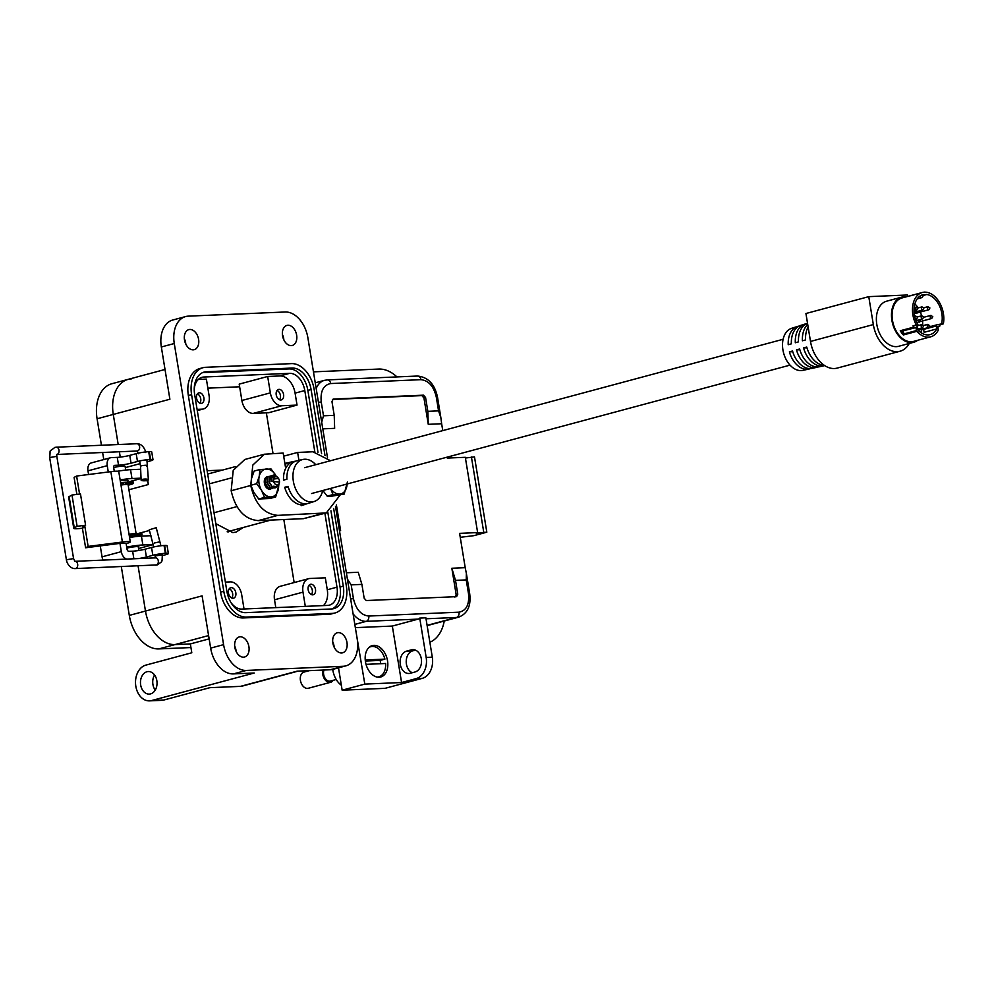 <?xml version="1.0" encoding="UTF-8"?>
<svg xmlns="http://www.w3.org/2000/svg" width="993" height="993" viewBox="0 0 993 993"><rect width="100%" height="100%" fill="white"/><g stroke="black" fill="none" stroke-linecap="round" stroke-linejoin="round"><path stroke-width="1.49" d="M228.7 531.392L228.055 532.074M235.254 466.66L207.835 474.009M207.86 388.151L239.561 386.786M266.347 412.84L273.013 453.491M283.824 519.525L294.151 582.568M243.384 527.444L235.974 532.136L232.846 532.608L215.791 523.659M207.127 470.732L222.519 470.074M939.328 326.56A1.142 0.757 75 0 1 939.217 326.585L937.74 326.647L938.224 329.626A1.142 0.757 75 0 1 938.124 330.433A22.491 15.081 -105 0 1 930.714 336.813A22.491 15.081 -105 0 1 928.492 337.148A22.491 15.081 -105 0 1 916.812 331.339A1.142 0.757 -105 0 1 916.452 330.557L903.556 334.02L903.605 332.767L901.694 331.066L914.479 327.64A1.142 0.757 -105 0 1 913.721 327.131A22.491 15.081 75 0 1 913.014 325.865L916.278 324.984A22.491 15.081 -105 0 1 922.311 292.501A22.491 15.081 -105 0 1 924.16 292.178A2.334 1.564 -105 0 1 924.297 292.141A2.334 1.564 -105 0 1 924.905 292.153A22.491 15.081 -105 0 1 943.35 323.817L940.086 324.699A22.491 15.081 -105 0 1 939.788 326.014A1.142 0.757 75 0 1 939.328 326.56L937.789 326.982M922.311 292.501L901.917 297.974A22.491 15.081 75 0 0 892.794 321.98A22.491 15.081 75 0 0 911.363 341.753A22.491 15.081 75 0 0 913.572 341.406L930.714 336.813M903.32 331.017A20.208 13.554 -105 0 1 903.295 330.967L903.605 332.767M923.639 328.807A1.142 0.757 -105 0 0 923.627 329.378L924.111 332.32L936.759 328.931A20.208 13.554 -105 0 1 930.118 334.616A20.208 13.554 -105 0 1 928.132 334.914A20.208 13.554 -105 0 1 917.669 329.75L917.184 326.809A1.142 0.757 -105 0 0 916.229 325.716L918.041 324.91A20.208 13.554 -105 0 1 922.907 294.698A20.208 13.554 -105 0 1 923.341 294.598L922.485 294.822M921.442 295.231L923.366 294.71A2.334 1.564 -105 0 1 923.341 294.598M931.682 318.492L932.799 316.705L930.851 315.389A1.614 1.08 -105 0 0 931.682 318.492L916.8 322.489A1.614 1.08 75 0 0 916.949 322.44M916.676 294.027L910.705 295.79M923.366 294.71L926.519 294.573L923.515 295.38M943.35 323.817L941.575 323.904A20.208 13.554 -105 0 0 926.506 294.462A2.334 1.564 -105 0 1 926.519 294.573M916.278 324.984L918.041 324.91M920.821 332.543A20.208 13.554 75 0 0 921.976 329.254M922.634 324.661A20.208 13.554 75 0 0 922.547 320.95M921.603 315.811A20.208 13.554 75 0 0 920.3 312.05M918.128 307.929A20.208 13.554 75 0 0 914.876 303.895M941.575 323.904L936.858 324.835A1.142 0.757 -105 0 0 936.275 325.989L936.759 328.931M914.776 325.778L913.014 325.865M940.086 324.699L938.311 324.773M923.13 295.281L921.852 295.331L923.093 295.492M916.812 331.339L903.345 334.964A22.491 15.081 -105 0 1 900.266 330.743L901.694 331.066M903.345 334.964L903.556 334.02M914.479 327.64L915.956 327.578L916.452 330.557M915.434 312.162L916.638 313.428L917.42 312.05M918.388 320.938L919.667 322.067M919.481 322.092L920.25 320.565M902.339 331.017L915.956 327.578M917.333 312.063L917.259 312.956M920.176 320.578L919.394 322.117M807.52 323.246A22.578 15.143 75 0 0 798.471 341.877L795.319 342.746A22.417 15.032 -105 0 1 804.653 324.152L800.619 325.443A22.218 14.895 75 0 0 791.371 343.839L788.219 344.708A22.057 14.796 -105 0 1 797.404 326.474L791.607 328.323A21.772 14.597 75 0 0 783.291 351.77A21.772 14.597 75 0 0 801.19 370.588A21.772 14.597 75 0 0 802.89 370.364L808.836 369.061A22.057 14.796 -105 0 1 807.11 369.284A22.057 14.796 -105 0 1 789.385 351.857L792.538 350.988A22.218 14.895 75 0 0 810.4 368.564A22.218 14.895 75 0 0 812.137 368.341L816.271 367.447A22.417 15.032 -105 0 1 814.521 367.671A22.417 15.032 -105 0 1 796.485 349.896L799.638 349.027A22.578 15.143 75 0 0 817.81 366.951A22.578 15.143 75 0 0 819.573 366.727L823.693 365.821A22.777 15.267 -105 0 1 821.919 366.045A22.777 15.267 -105 0 1 803.585 347.935L806.738 347.066A22.938 15.379 75 0 0 824.314 365.337M808.128 326.97A22.938 15.379 75 0 0 805.571 339.916L802.406 340.785A22.777 15.267 -105 0 1 807.706 324.351M804.653 324.152A22.417 15.032 -105 0 1 806.291 323.78M797.404 326.474A22.057 14.796 -105 0 1 799.055 326.101M917.619 340.326A23.348 15.652 -105 0 1 913.796 342.237A23.348 15.652 -105 0 1 911.5 342.585A23.348 15.652 -105 0 1 892.223 322.067A23.348 15.652 -105 0 1 901.694 297.143A23.348 15.652 -105 0 1 903.99 296.795A23.348 15.652 -105 0 1 905.964 296.882M913.796 342.237L898.702 346.284A23.348 15.652 -105 0 1 896.394 346.644A23.348 15.652 -105 0 1 877.129 326.114A23.348 15.652 -105 0 1 886.6 301.202L901.694 297.143M810.499 341.431A28.462 19.078 75 0 0 837.198 368.093L900.03 351.237A28.462 19.078 -105 0 1 873.331 324.574L810.499 341.431L805.931 313.515L868.763 296.646L873.331 324.574M909.253 343.454A28.462 19.078 -105 0 1 900.03 351.237M907.639 296.435L907.391 294.995L868.763 296.646M824.662 365.561A22.777 15.267 -105 0 1 823.693 365.821M817.884 366.951A22.417 15.032 -105 0 1 816.271 367.447M810.449 368.564A22.057 14.796 -105 0 1 808.836 369.061M803.585 347.935L806.949 347.786M796.485 349.896L799.849 349.747M789.385 351.857L792.749 351.708M322.725 490.542A21.772 14.597 -105 0 1 314.21 501.502A21.772 14.597 -105 0 1 311.628 501.961A21.772 14.597 -105 0 1 293.58 482.486A21.772 14.597 -105 0 1 302.927 459.461A21.772 14.597 -105 0 1 304.628 459.238A21.772 14.597 -105 0 1 315.786 464.699M306.775 503.736A22.218 14.895 -105 0 1 305.199 504.382A22.218 14.895 -105 0 1 302.555 504.854A22.218 14.895 -105 0 1 284.693 487.265L288.069 486.384A22.057 14.796 75 0 0 305.794 503.823A22.057 14.796 75 0 0 308.413 503.352L314.21 501.502M302.927 459.461L296.994 460.764A22.057 14.796 75 0 0 286.903 479.234L283.526 480.115A22.218 14.895 -105 0 1 293.692 461.484A22.218 14.895 -105 0 1 295.38 461.261M293.692 461.484L289.559 462.378A22.417 15.032 75 0 0 285.065 464.625M284.879 463.508A22.578 15.143 -105 0 1 286.257 463.11A22.578 15.143 -105 0 1 287.945 462.887M288.28 487.116L284.693 487.265M344.943 484.572L343.429 484.981M344.695 484.646L343.181 485.043M342.908 485.118L341.393 485.527M342.647 485.192L341.145 485.602M340.872 485.664L339.358 486.074M340.611 485.738L339.097 486.148M273.298 487.526L273.671 486.21M278.536 478.465A4.245 2.842 75 0 0 275.036 476.95A4.245 2.842 75 0 0 273.646 481.009A4.245 2.842 75 0 0 276.774 485.018A4.245 2.842 75 0 0 279.48 481.977A4.245 2.842 75 0 0 279.405 480.761A4.245 2.842 75 0 0 278.536 478.465L273.348 479.085A4.456 2.979 75 0 0 273.348 481.059A4.456 2.979 75 0 0 273.745 482.474C272.591 479.234 273.025 477.31 275.036 476.727M269.004 481.183L269.724 478.427L270.952 477.782M273.336 475.138L271.188 477.05A6.38 4.27 -105 0 1 273.336 475.138A6.38 4.27 -105 0 1 273.969 475.051L277.059 476.801M277.755 486.21L275.669 487.724L272.529 487.129L269.14 481.903L270.071 476.479L272.293 475.61M277.37 486.446L275.421 487.786L272.268 487.203L268.88 481.965L269.811 476.553L271.226 475.709M274.49 487.898L270.481 487.675L267.092 482.449L268.036 477.025L270.245 476.156M270.394 476.181L271.449 476.553M272.281 477.149L273.274 478.291M274.353 487.898L270.233 487.749L266.844 482.511L267.775 477.099L269.177 476.268M272.454 488.457L268.445 488.221L265.057 482.995L265.987 477.571L268.209 476.702M272.318 488.444L268.184 488.295L264.796 483.057L266.385 477.112M275.706 486.756L274.614 487.836M275.52 486.731L274.465 487.824M274.242 486.26L273.447 487.588M273.348 487.712L272.566 488.382M273.187 487.662L272.43 488.37M273.745 482.474L272.889 481.133L273.969 475.051M271.188 477.05L270.977 481.431L279.48 481.977M339.991 495.234L326.337 512.922L303.411 518.681L258.254 520.617C244.539 519.413 235.502 509.446 231.158 490.741L233.231 470.334L244.824 459.474L264.411 454.223L283.166 453.056L285.363 466.449M326.337 512.922L277.841 515.367C264.126 514.151 255.089 504.196 250.732 485.478L252.805 465.072L264.411 454.223M298.93 460.342L297.627 452.436L312.894 451.778L330.532 460.74M283.675 456.172L297.627 452.436M259.061 483.392A14.237 9.545 75 0 0 261.507 490.319L256.653 483.703L259.21 476.367L259.955 469.503L271.101 469.031L275.942 475.647A14.237 9.545 75 0 0 266.434 469.019A14.237 9.545 -105 0 0 259.21 476.367A14.237 9.545 75 0 0 259.061 483.392M265.69 486.595L266.36 487.501A6.38 4.27 -105 0 1 265.702 486.62A6.38 4.27 -105 0 1 264.399 483.169A6.38 4.27 -105 0 1 264.287 481.344A6.38 4.27 -105 0 1 267.179 476.801M264.97 478.936L264.287 481.481M270.828 488.978A6.38 4.27 -105 0 1 269.748 489.239L265.627 486.496M278.921 484.733L275.682 496.947L269.848 498.511L258.689 498.995L253.848 492.379L250.832 485.267L251.564 478.415L254.121 471.067L259.955 469.503M269.748 489.239A6.38 4.27 -105 0 1 266.36 487.501M275.682 496.947L264.523 497.431L261.507 490.319A14.237 9.545 75 0 0 271.015 496.947A14.237 9.545 75 0 0 278.239 489.599A14.237 9.545 75 0 0 278.648 485.242M258.689 498.995L264.523 497.431M250.832 485.267L256.653 483.703M339.345 486.123A6.38 4.27 -105 0 1 338.241 486.396A6.38 4.27 -105 0 1 338.141 486.396M347.413 481.99L344.174 494.104L333.015 494.588L330.719 488.829M333.015 494.588L327.181 496.152L331.848 496.152L344.174 494.104M327.181 496.152L323.147 490.865M330.582 488.432A14.237 9.545 75 0 0 339.507 494.104A14.237 9.545 75 0 0 346.731 486.769A14.237 9.545 75 0 0 347.116 483.988M189.874 329.465A10.389 6.963 75 0 0 188.844 329.614A10.389 6.963 75 0 0 184.636 340.698A10.389 6.963 75 0 0 193.213 349.834A10.389 6.963 75 0 0 194.231 349.673A10.389 6.963 75 0 0 198.451 338.588A10.389 6.963 75 0 0 189.874 329.465M240.207 636.798A10.389 6.963 75 0 0 239.176 636.96A10.389 6.963 75 0 0 234.969 648.044A10.389 6.963 75 0 0 243.533 657.167A10.389 6.963 75 0 0 244.563 657.018A10.389 6.963 75 0 0 248.771 645.934A10.389 6.963 75 0 0 240.207 636.798M338.253 632.603A10.389 6.963 75 0 0 337.235 632.752A10.389 6.963 75 0 0 333.015 643.836A10.389 6.963 75 0 0 341.592 652.972A10.389 6.963 75 0 0 342.61 652.811A10.389 6.963 75 0 0 346.83 641.726A10.389 6.963 75 0 0 338.253 632.603M287.933 325.257A10.389 6.963 75 0 0 286.903 325.419A10.389 6.963 75 0 0 282.695 336.503A10.389 6.963 75 0 0 291.259 345.626A10.389 6.963 75 0 0 292.29 345.477A10.389 6.963 75 0 0 296.497 334.393A10.389 6.963 75 0 0 287.933 325.257M154.56 674.979A11.283 8.279 -92.5 0 0 152.922 684.462A11.283 8.279 -92.5 0 0 155.218 690.135M156.844 680.652A11.283 8.279 87.5 0 1 149.248 694.095A11.283 8.279 87.5 0 1 140.671 684.996A11.283 8.279 87.5 0 1 148.28 671.541A11.283 8.279 87.5 0 1 156.844 680.652M127.464 480.798A7.447 0.819 170.7 0 0 128.01 480.376A7.447 0.819 170.7 0 0 125.999 480.14A7.447 0.819 170.7 0 0 120.29 480.811M138.337 547.217A7.447 0.819 170.7 0 0 138.896 546.808A7.447 0.819 170.7 0 0 136.873 546.572A7.447 0.819 170.7 0 0 126.868 548.124M231.27 587.645A5.412 3.637 75 0 0 230.736 587.719A5.412 3.637 75 0 0 228.539 593.504A5.412 3.637 75 0 0 233.02 598.27A5.412 3.637 75 0 0 233.554 598.183A5.412 3.637 75 0 0 235.751 592.399A5.412 3.637 75 0 0 231.27 587.645M199.37 392.781A5.412 3.637 75 0 0 198.836 392.868A5.412 3.637 75 0 0 196.639 398.652A5.412 3.637 75 0 0 201.107 403.419A5.412 3.637 75 0 0 201.641 403.332A5.412 3.637 75 0 0 203.838 397.548A5.412 3.637 75 0 0 199.37 392.781M279.033 389.368A5.412 3.637 75 0 0 278.499 389.455A5.412 3.637 75 0 0 276.302 395.239A5.412 3.637 75 0 0 280.783 400.005A5.412 3.637 75 0 0 281.317 399.918A5.412 3.637 75 0 0 283.514 394.134A5.412 3.637 75 0 0 279.033 389.368M310.946 584.232A5.412 3.637 75 0 0 310.412 584.306A5.412 3.637 75 0 0 308.215 590.09A5.412 3.637 75 0 0 312.683 594.857A5.412 3.637 75 0 0 313.217 594.77A5.412 3.637 75 0 0 315.414 588.986A5.412 3.637 75 0 0 310.946 584.232M202.944 367.708L199.717 368.577A27.084 18.159 75 0 0 188.347 395.524L220.545 592.151A27.084 18.159 75 0 0 243.285 617.944L329.08 614.257A27.084 18.159 75 0 0 331.749 613.848L334.989 612.979A27.084 18.159 -105 0 1 332.32 613.389L246.525 617.075A27.084 18.159 -105 0 1 223.785 591.282L191.587 394.668A27.084 18.159 -105 0 1 202.944 367.708A27.084 18.159 -105 0 1 205.613 367.298L291.421 363.624A27.084 18.159 -105 0 1 314.148 389.405L325.009 455.688M335.485 506.343L357.195 638.921A27.084 18.159 -105 0 1 345.825 665.869A27.084 18.159 -105 0 1 343.156 666.278L246.326 670.436A27.084 18.159 -105 0 1 223.586 644.643L174.272 343.516A27.084 18.159 -105 0 1 185.641 316.556A27.084 18.159 -105 0 1 188.31 316.146L285.14 312.001A27.084 18.159 -105 0 1 307.88 337.781L327.504 457.661M333.66 508.515L346.346 586.031A27.084 18.159 -105 0 1 334.989 612.979M184.338 338.663A10.389 6.963 -105 0 1 185.803 344.112M234.671 645.996A10.389 6.963 -105 0 1 236.135 651.445M332.717 641.788A10.389 6.963 -105 0 1 334.182 647.25M185.641 316.556L172.695 320.031A27.084 18.159 75 0 0 161.338 346.979L169.89 399.236L113.276 414.429L118.204 444.541L113.276 414.429A35.214 23.609 -105 0 1 128.047 379.4A35.214 23.609 -105 0 1 131.523 378.867M119.383 451.765L120.265 457.115L119.383 451.765M147.709 480.314L148.391 484.522A6.777 4.543 75 0 0 146.803 480.562M138.077 565.886L145.475 611.055L138.077 565.886M202.088 595.862L210.653 648.119A27.084 18.159 75 0 0 233.38 673.899L254.22 673.006L151.656 700.537A18.06 13.257 87.5 0 1 149.533 700.859A18.06 13.257 87.5 0 1 135.631 684.847A18.06 13.257 87.5 0 1 145.859 665.111L191.798 652.773L190.346 643.923L175.029 644.581A35.214 23.609 -105 0 1 145.475 611.055L202.088 595.862M151.656 700.537L163.919 700.003L209.858 687.677L240.505 686.362L297.118 671.169L330.21 669.754A27.084 18.159 75 0 0 332.878 669.344L345.825 665.869M282.397 334.455A10.389 6.963 -105 0 1 283.861 339.904M321.595 453.677L311.094 389.541A22.578 15.131 75 0 0 292.141 368.055L206.345 371.73A22.578 15.131 75 0 0 204.124 372.077A22.578 15.131 75 0 0 194.653 394.531L226.851 591.158A22.578 15.131 75 0 0 245.792 612.644L331.588 608.97A22.578 15.131 75 0 0 333.822 608.622A22.578 15.131 75 0 0 343.293 586.168L330.942 510.799M298.037 671.131L242.28 686.089A18.06 12.102 -105 0 1 240.505 686.362M129.562 537.486A15.801 1.738 -9.3 0 1 141.416 536.108L150.948 535.699M153.344 544.524L142.868 544.971L141.416 536.108M140.658 469.255L130.53 469.689L131.982 478.539L141.031 478.154M163.919 700.003A18.06 13.257 87.5 0 1 161.785 700.338L149.533 700.859M209.138 638.884L190.346 643.923L175.029 644.581A35.214 23.609 -105 0 1 145.475 611.055L129.301 615.399L121.307 566.606M202.535 372.636A22.578 15.131 -105 0 1 203.106 372.598L288.901 368.924A22.578 15.131 -105 0 1 307.855 390.41L317.996 452.349M327.839 512.425L340.053 587.037A22.578 15.131 -105 0 1 332.159 608.92M117.733 471.216A15.801 1.738 -9.3 0 1 130.53 469.689M120.141 479.904A15.801 1.738 -9.3 0 1 131.982 478.539M126.707 547.118A15.801 1.738 -9.3 0 1 142.868 544.971M314.818 451.803L304.789 390.534A18.06 12.102 75 0 0 289.633 373.343L203.838 377.03A18.06 12.102 75 0 0 202.051 377.303A18.06 12.102 75 0 0 194.231 389.157M230.897 602.466A18.06 12.102 75 0 0 241.833 609.081L327.628 605.407A18.06 12.102 75 0 0 329.415 605.134A18.06 12.102 75 0 0 336.987 587.161L324.897 513.307M198.302 379.45L206.383 379.103L209.064 395.487A13.542 9.086 -105 0 1 203.391 408.967A13.542 9.086 -105 0 1 202.051 409.178L197.086 409.389M241.882 400.502L239.201 384.117L267.663 376.484L279.927 375.95A18.06 12.102 -105 0 1 295.082 393.141L297.044 405.094L268.569 412.74L253.252 413.398A13.542 9.086 -105 0 1 241.882 400.502L270.357 392.868L267.663 376.484M305.31 606.363L302.989 592.151A13.542 9.086 -105 0 1 308.662 578.671A13.542 9.086 -105 0 1 310.002 578.472L325.319 577.814L327.28 589.768A18.06 12.102 -105 0 1 323.457 605.581M225.361 582.097L230.339 581.886A13.542 9.086 -105 0 1 241.696 594.77L244.03 608.982M297.044 405.094L281.714 405.752A13.542 9.086 -105 0 1 270.357 392.868M275.793 607.629L274.515 599.784A13.542 9.086 -105 0 1 280.2 586.317L308.662 578.671M190.941 647.548L158.855 648.913A35.214 23.609 -105 0 1 129.301 615.399M103.781 459.56L102.614 452.485M101.435 445.261L97.091 418.773A35.214 23.609 -105 0 1 111.874 383.732L165.012 369.47M97.091 418.773L113.276 414.429A35.214 23.609 -105 0 1 128.047 379.4M122.387 542.017A11.208 1.229 -9.3 0 1 127.265 541.57A11.208 1.229 -9.3 0 1 130.294 541.917A11.208 1.229 -9.3 0 1 126.843 543.394L119.868 543.382L85.609 547.776L88.129 546.411L122.387 542.017L110.856 471.663L76.61 476.044L79.564 494.067M130.294 541.917L118.763 471.551A11.208 1.229 170.7 0 0 115.734 471.203A11.208 1.229 170.7 0 0 110.856 471.663M125.701 470.074L125.081 466.263A6.839 0.745 170.7 0 0 123.231 466.052A6.839 0.745 170.7 0 0 113.674 467.566M84.74 525.682L84.939 526.873L82.407 528.226A12.264 1.341 -9.3 0 1 73.755 528.35A12.264 1.341 -9.3 0 1 74.264 527.854L77.106 526.315L85.597 525.223L82.605 526.898L84.939 526.873L88.129 546.411M82.407 528.226L85.609 547.776M76.61 476.044L74.09 477.41L76.871 494.415M126.123 543.593L127.042 549.179A2.271 1.527 75 0 0 128.953 551.338L132.628 551.177L133.869 558.786M114.431 465.456L114.865 465.345A2.271 1.527 75 0 0 114.642 465.369A2.271 1.527 75 0 0 113.686 467.641L114.282 471.29M126.719 559.096A7.969 5.337 -105 0 1 121.32 551.661L120.041 543.854M73.755 528.35L68.641 497.071A12.264 1.341 -9.3 0 1 69.138 496.587L71.992 495.035L80.47 493.955L85.597 525.223M108.274 471.985L107.244 465.667A7.969 5.337 -105 0 1 110.583 457.736A7.969 5.337 -105 0 1 111.365 457.612L117.261 457.363L118.539 465.183A8.962 0.981 170.7 0 0 131.051 463.197L137.468 461.472A8.962 0.981 -9.3 0 1 149.98 459.486L150.588 459.461A8.962 0.981 -9.3 0 1 153.009 459.734A8.962 0.981 -9.3 0 1 150.241 460.926L147.163 461.757M114.865 465.345L118.539 465.183M103.098 560.102A7.969 5.337 -105 0 1 102.056 556.837L100.256 545.902M88.576 474.517L87.967 470.843A7.969 5.337 -105 0 1 91.319 462.912L110.583 457.736M138.052 558.612A8.962 0.981 170.7 0 0 146.405 557.011L152.835 555.298A8.962 0.981 -9.3 0 1 165.334 553.312L165.943 553.287A8.962 0.981 -9.3 0 1 168.376 553.56A8.962 0.981 -9.3 0 1 165.608 554.739L162.504 555.583M155.206 557.532L153.716 557.929M162.38 554.702L161.623 554.367M146.405 557.011L145.127 549.203A8.962 0.981 -9.3 0 1 132.628 551.177M71.992 495.035L77.106 526.315M131.051 463.197L129.76 455.377A8.962 0.981 -9.3 0 1 117.261 457.363M129.76 455.377L136.19 453.652A8.962 0.981 -9.3 0 1 148.702 451.678L149.31 451.641A8.962 0.981 -9.3 0 1 151.73 451.927L153.009 459.734M140.112 463.644L127.762 466.958A13.443 1.477 -9.3 0 1 125.292 467.566L126.608 467.256M147.026 460.876L146.269 460.553M145.127 549.203L151.557 547.478A8.962 0.981 -9.3 0 1 164.056 545.492L164.664 545.467A8.962 0.981 -9.3 0 1 167.085 545.74L168.376 553.56M129.202 535.239A12.499 1.365 -9.3 0 1 130.592 535.016L131.97 534.954L131.808 533.973L130.431 534.035A12.499 1.365 -9.3 0 0 129.04 534.259A6.839 0.745 -9.3 0 1 134.303 533.626A6.839 0.745 -9.3 0 1 136.14 533.837A6.839 0.745 -9.3 0 1 133.993 534.755M136.14 533.837L128.097 484.683A6.839 0.745 170.7 0 0 126.248 484.472A6.839 0.745 170.7 0 0 120.985 485.08M125.751 484.497L125.478 482.809L123.417 482.735M131.833 534.122L133.894 534.209L134.167 535.897M125.565 483.368A6.839 0.745 170.7 0 0 127.725 482.449A6.839 0.745 170.7 0 0 125.888 482.238A6.839 0.745 170.7 0 0 120.612 482.846M129.4 536.481A6.839 0.745 -9.3 0 1 134.663 535.86A6.839 0.745 -9.3 0 1 136.513 536.071L136.587 536.505M134.7 535.86L141.999 534.532A12.499 1.365 -9.3 0 1 137.171 536.443M134.03 535.053L141.838 533.551A12.499 1.365 -9.3 0 1 141.838 533.564L141.999 534.532L141.838 533.551M131.97 534.954L129.313 535.947M134.278 534.942L134.427 535.872M126.285 484.472L133.583 483.132A12.499 1.365 -9.3 0 1 128.171 485.18M125.615 483.665L133.422 482.151A12.499 1.365 -9.3 0 1 133.422 482.164L133.583 483.132L133.422 482.151M120.625 482.859A12.499 1.365 -9.3 0 1 122.015 482.635L123.182 482.697M120.786 483.839A12.499 1.365 -9.3 0 1 122.176 483.616L123.554 483.566L120.898 484.547M125.863 483.541L126.012 484.485M159.327 541.905L154.3 543.022M150.402 529.443L156.224 527.717L150.402 529.443M139.814 461.832L140.534 466.276L141.639 465.692C146.418 465.009 148.094 465.146 146.679 466.114M147.274 480.451A3.637 0.856 -2.4 0 1 143.34 480.786A3.637 0.856 -2.4 0 1 141.105 480.091A3.637 0.856 -2.4 0 1 142.21 479.42A3.637 0.856 -2.4 0 1 146.145 479.085A3.637 0.856 -2.4 0 1 148.379 479.78A3.637 0.856 -2.4 0 1 147.274 480.451M146.964 460.553L148.379 479.78M387.531 660.829A16.248 10.898 -105 0 1 380.716 677.003A16.248 10.898 -105 0 1 365.461 661.772A16.248 10.898 -105 0 1 372.288 645.599A16.248 10.898 -105 0 1 387.531 660.829M342.151 690.185L385.048 688.335L422.261 678.356A18.06 13.257 -92.5 0 0 432.303 657.167L425.86 617.82L419.729 618.093L426.171 657.428A18.06 13.257 87.5 0 1 416.129 678.616L401.569 682.526L364.803 684.103L342.151 690.185L338.501 667.842M332.729 669.381A18.06 12.102 75 0 0 341.344 685.22M313.453 371.854L378.681 369.061A39.732 26.637 -105 0 1 396.964 376.918M444.243 621.022A39.732 26.637 -105 0 1 429.857 642.248M412.269 672.72A11.283 8.279 87.5 0 1 406.224 661.338A11.283 8.279 87.5 0 1 412.691 650.874L415.471 650.13M364.803 684.103L355.345 627.688M447.123 457.152L447.272 458.071L465.307 457.301L477.633 532.583L476.243 533.179L486.818 532.186L473.884 535.661L460.243 537.312M465.419 458.021L474.493 456.904L486.818 532.186M454.868 597.116L456.159 594.608L451.84 568.257L465.221 567.686L459.598 533.353L477.633 532.583M412.691 650.874L406.571 651.135A11.283 8.279 -92.5 0 0 400.167 663.473A11.283 8.279 -92.5 0 0 408.868 673.477A11.283 8.279 -92.5 0 0 410.196 673.279L415.049 671.976A11.283 8.279 -92.5 0 0 421.442 659.637A11.283 8.279 -92.5 0 0 412.753 649.633A11.283 8.279 -92.5 0 0 411.425 649.832L414.093 649.72M401.569 682.526L392.322 626.062L355.556 627.638M406.571 651.135L411.425 649.832M419.729 618.093A4.518 3.314 87.5 0 1 418.214 619.111L392.322 626.062M483.765 532.322L471.427 457.041M346.358 572.775L358.225 572.266L361.899 584.393L364.158 598.183L366.243 600.542L456.73 596.644M442.766 430.614L441.649 423.75L428.268 424.321L423.949 397.982L421.876 395.611L332.419 399.447M321.707 422.236L323.495 415.806L334.219 415.347L334.653 428.343L322.787 428.852M336.404 504.953L340.611 530.659L339.345 522.901L338.203 522.951M361.899 584.393L351.174 584.852L347.376 579.031M428.268 424.321L427.834 411.338L438.558 410.879L440.855 417.594L441.649 423.75M427.834 411.338L425.575 397.548L423.49 395.177L333.251 399.049L331.96 401.557L334.219 415.347M465.221 567.686L466.375 573.47L466.238 579.912L455.514 580.371L451.84 568.257M456.482 596.681L457.773 594.174L455.514 580.371M350.641 598.94L353.434 598.642C355.99 609.441 361.104 615.238 368.775 616.045L459.027 612.172A4.518 3.314 -92.5 0 1 456.507 617.472L426.009 618.776M323.966 670.027A7.137 4.779 75 0 0 323.644 674.396A7.137 4.779 75 0 0 330.321 681.074L336.217 679.497M322.936 670.064A8.378 5.623 75 0 0 322.787 674.433A8.378 5.623 75 0 0 330.657 682.278A8.378 5.623 75 0 0 333.176 680.317M309.344 670.647L303.945 672.1A8.378 5.623 75 0 0 300.432 680.428A8.378 5.623 75 0 0 308.289 688.273L330.657 682.278M369.098 647.362A15.603 10.464 -105 0 1 370.749 646.691A15.603 10.464 -105 0 1 384.912 659.129L380.12 660.407A15.603 10.464 -105 0 1 380.592 662.592A15.603 10.464 -105 0 1 380.741 663.709M366.032 664.342L385.632 663.498A15.603 10.464 -105 0 1 378.829 676.829A15.603 10.464 -105 0 1 377.067 677.065M365.238 659.973L384.912 659.129M380.12 660.407L365.362 661.04M197.346 393.923A5.263 3.538 -105 0 1 199.655 395.922A5.263 3.538 -105 0 1 200.822 400.278A5.263 3.538 -105 0 1 199.829 403.158M229.259 588.775A5.263 3.538 -105 0 1 231.568 590.773A5.263 3.538 -105 0 1 232.734 595.13A5.263 3.538 -105 0 1 231.741 598.022M277.022 390.51A5.263 3.538 -105 0 1 279.318 392.508A5.263 3.538 -105 0 1 280.498 396.865A5.263 3.538 -105 0 1 279.492 399.745M308.922 585.361A5.263 3.538 -105 0 1 311.231 587.36A5.263 3.538 -105 0 1 312.398 591.716A5.263 3.538 -105 0 1 311.405 594.596M917.458 316.928L921.752 315.774L923.701 317.102L922.584 318.89A1.614 1.08 -105 0 1 921.901 315.749M914.938 317.263A1.614 1.08 -105 0 1 915.645 316.035L917.594 317.363L916.477 319.15A1.614 1.08 -105 0 1 915.261 318.468M914.181 307.619L915.807 307.185L917.755 308.5L916.638 310.288A1.614 1.08 -105 0 1 915.968 307.16M923.527 325.493L927.735 324.376L929.684 325.692L928.567 327.479A1.614 1.08 -105 0 1 927.896 324.351M916.762 325.952L921.727 324.624L923.676 325.952L922.559 327.74A1.614 1.08 -105 0 1 921.876 324.599M917.619 308.066L921.889 306.911L923.838 308.24L922.72 310.027A1.614 1.08 -105 0 1 922.05 306.899M923.701 307.805L927.971 306.651L929.92 307.979L928.803 309.766A1.614 1.08 -105 0 1 928.132 306.638M917.197 298.881L922.075 297.565A2.334 1.564 -105 0 1 921.852 297.602A2.334 1.564 -105 0 1 920.052 296.013M900.266 330.743L913.721 327.131M939.217 326.585L937.789 326.97M923.627 329.378L936.275 325.989M936.647 324.897L929.46 326.821L936.747 324.86M914.702 316.283L915.645 316.035A1.614 1.08 -105 0 1 915.794 316.01M923.713 317.301L930.851 315.389A1.614 1.08 -105 0 1 931.012 315.364M231.158 490.741L250.732 485.478M303.411 518.681L322.986 513.431M258.254 520.617L277.841 515.367M188.347 395.524L191.587 394.668M332.32 613.389L329.08 614.257M246.525 617.075L243.285 617.944M223.785 591.282L220.545 592.151M161.338 346.979L174.272 343.516M148.391 484.522L128.929 489.748M135.855 534.122L149.447 530.473M210.653 648.119L223.586 644.643M233.38 673.899L246.326 670.436M330.21 669.754L343.156 666.278M158.855 648.913L208.592 635.57M153.356 544.574L138.548 548.546M141.043 478.527L127.675 482.114M203.106 372.598L206.345 371.73M288.901 368.924L292.141 368.055M307.855 390.41L311.094 389.541M340.053 587.037L343.293 586.168M200.375 377.961L203.838 377.03M279.927 375.95L289.633 373.343M295.082 393.141L304.789 390.534M327.28 589.768L336.987 587.161M197.259 410.457L202.051 409.178M281.714 405.752L253.252 413.398M302.989 592.151L274.515 599.784M121.32 551.661L102.056 556.837M107.244 465.667L87.967 470.843M74.264 527.854L69.138 496.587M164.664 545.467L165.943 553.287M165.334 553.312L164.056 545.492M151.557 547.478L152.835 555.298M137.468 461.472L136.19 453.652M149.31 451.641L150.588 459.461M149.98 459.486L148.702 451.678M139.678 533.75L139.839 534.731M130.431 534.035L130.592 535.016M131.262 482.362L131.411 483.343M122.015 482.635L122.176 483.616M155.392 565.091A3.637 2.669 -92.5 0 0 155.827 565.129A3.637 2.669 -92.5 0 0 156.261 565.054A3.637 2.669 -92.5 0 0 158.321 561.082A3.637 2.669 -92.5 0 0 155.516 557.855L75.046 561.306A3.637 2.669 87.5 0 1 77.715 564.632A3.637 2.669 87.5 0 1 75.654 568.517A3.637 2.669 87.5 0 1 75.22 568.579C69.659 568.902 66.506 562.224 66.394 559.767L49.65 457.537C50.866 448.091 48.16 452.895 54.838 447.409L56.216 447.198A3.637 2.669 -92.5 0 0 55.794 447.26M74.909 561.318L73.569 558.587L66.394 559.767M75.22 568.579L157.217 564.905C163.175 560.598 161.71 563.056 162.393 554.789L155.218 555.956L154.995 558.066M73.569 558.587L56.824 456.358L49.65 457.537M136.711 450.971A3.637 2.669 -92.5 0 0 137.133 451.008L56.949 454.446A3.637 2.669 -92.5 0 0 59.021 450.412A3.637 2.669 -92.5 0 0 56.216 447.198L136.823 443.734C142.396 443.424 145.537 450.09 145.661 452.547M137.133 451.008A3.637 2.669 -92.5 0 0 137.568 450.934A3.637 2.669 -92.5 0 0 139.628 446.962A3.637 2.669 -92.5 0 0 136.823 443.734M422.261 678.356L416.129 678.616M426.171 657.428L432.303 657.167M427.089 625.367L456.507 617.472A22.802 15.28 -105 0 0 458.754 617.125L427.139 625.615M418.214 619.111L366.268 621.345L354.811 624.411M316.184 388.524A22.802 15.28 -105 0 1 324.5 380.331L315.253 382.814M353.074 613.823A22.802 15.28 -105 0 0 366.268 621.345A4.518 3.314 -92.5 0 0 368.775 616.045M353.434 598.642L351.174 584.852M323.495 415.806L321.236 402.016L318.443 402.314M321.236 402.016C320.255 391.168 323.408 385.011 330.706 383.546A4.518 3.314 -92.5 0 0 327.28 379.909L324.5 380.331M440.855 417.594L437.516 397.225L436.299 397.088L438.558 410.879M416.986 376.124A4.518 3.314 87.5 0 1 417.519 376.037A4.518 3.314 87.5 0 1 420.945 379.674C428.616 380.505 433.742 386.302 436.299 397.088M330.706 383.546L420.945 379.674M421.876 395.611L423.49 395.177M423.949 397.982L425.575 397.548M466.238 579.912L468.497 593.715L469.714 593.851L466.375 573.47M456.159 594.608L457.773 594.174M468.497 593.715C469.478 604.563 466.325 610.72 459.027 612.172M922.584 318.89L916.005 320.652M916.477 319.15L915.558 319.398M916.638 310.288L914.056 310.983M928.567 327.479L918.165 330.272M922.559 327.74L917.557 329.08M922.72 310.027L914.131 312.336M928.803 309.766L914.268 313.676M916.539 294.052L917.507 293.791M922.075 297.565L923.502 295.318M304.652 467.678L783.105 339.283M311.591 493.521L790.043 365.126M305.199 504.382L301.177 505.673M270.853 520.084L227.161 531.801M286.257 463.11L284.867 463.408M209.275 483.852L231.009 478.018M214.004 512.748L236.979 506.591M203.391 408.967L197.284 410.606M127.725 482.449L127.352 480.153M138.871 550.482L138.226 546.584M123.554 483.566L123.393 482.586M156.224 527.717L160.916 545.753M56.824 456.358L56.725 454.434M149.235 529.728L153.741 546.944M140.534 466.263L141.105 480.091M136.96 450.983L138.486 453.727M437.516 397.225C434.748 384.179 428.082 377.117 417.519 376.037L327.28 379.909M469.714 593.851C471.166 605.854 467.517 613.612 458.754 617.125M370.749 646.691L369.495 647.026M378.829 676.829L377.588 677.164"/></g></svg>
